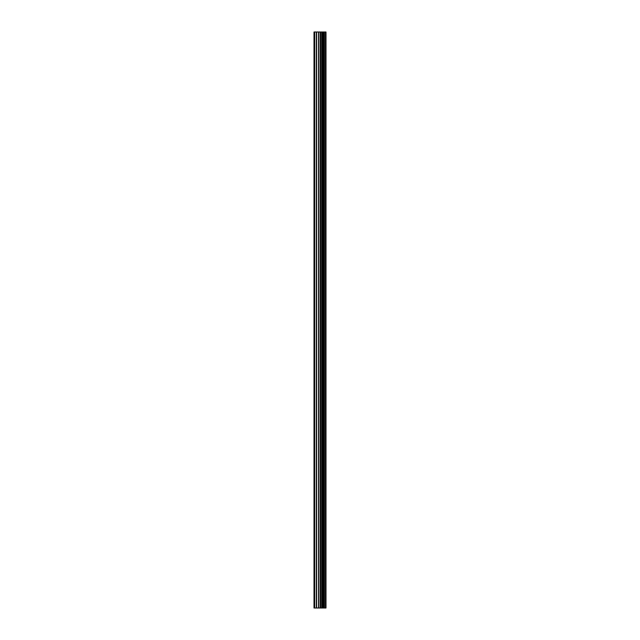 <?xml version="1.0" encoding="UTF-8"?>
<svg xmlns="http://www.w3.org/2000/svg" width="640" height="640" viewBox="0 0 640 640"><rect width="100%" height="100%" fill="white"/><g stroke="black" fill="none" stroke-linecap="round" stroke-linejoin="round"><path stroke-width="0.96" d="M318.576 608L325.992 608L325.992 32L314.008 32L314.008 608L318.576 608L318.576 32M325.536 608L325.536 32M320.84 608L320.84 32M320.68 608L320.68 32M314.704 608L314.704 32M325.768 608L325.768 32M324.424 608L324.424 32M324.352 608L324.352 32M323.848 608L323.848 32M323.648 608L323.648 32M322.72 608L322.72 32M322.52 608L322.52 32M322.024 608L322.024 32M321.944 608L321.944 32M320.584 608L320.584 32M320.328 608L320.328 32M318.832 608L318.832 32M316.624 608L316.624 32M316.368 608L316.368 32"/></g></svg>
